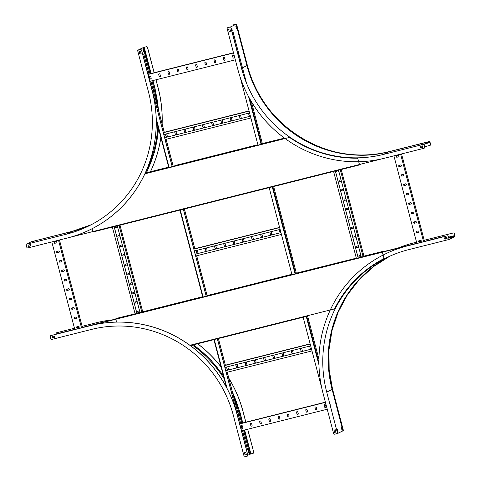 <?xml version="1.0" encoding="UTF-8"?>
<svg xmlns="http://www.w3.org/2000/svg" width="481" height="481" viewBox="0 0 481 481"><rect width="100%" height="100%" fill="white"/><g stroke="black" fill="none" stroke-linecap="round" stroke-linejoin="round"><path stroke-width="0.72" d="M142.977 54.81L142.977 54.81A0.986 0.962 64.1 0 1 144.156 55.531L149.008 74.026M246.476 450.054L246.603 450.018A0.986 0.962 -115.9 0 0 247.282 448.833L247.33 448.809A0.986 0.962 64.1 0 1 246.807 449.939M144.156 55.531L148.96 74.038M149.585 76.419L150.228 78.884M150.812 81.091L164.237 132.269M166.083 139.322L173.208 166.474M184.307 208.778L194.787 248.731M196.639 255.778L207.203 296.043M218.296 338.347L225.342 365.187M227.188 372.24L240.638 423.49M241.258 425.871L241.907 428.343M242.484 430.543L247.282 448.833M144.108 55.556A0.986 0.962 -115.9 0 0 142.929 54.834M149.621 76.359L150.294 78.92M150.86 81.079L164.286 132.257M166.137 139.31L173.262 166.462M184.355 208.766L194.841 248.713M196.687 255.766L207.251 296.031M218.35 338.329L225.391 365.175M227.242 372.228L240.686 423.478M241.3 425.811L241.973 428.373M242.538 430.531L247.33 448.809M246.362 449.633A0.986 0.962 -115.9 0 0 246.332 449.296L246.38 449.272A0.986 0.962 64.1 0 1 246.392 449.735M142.977 55.568A0.986 0.962 64.1 0 1 143.206 55.994L172.204 166.727M183.303 209.031L206.199 296.296M217.292 338.6L246.332 449.296M143.158 56.012A0.986 0.962 -115.9 0 0 143.007 55.688M143.206 55.994L172.258 166.715M183.351 209.019L206.247 296.284M217.346 338.588L246.38 449.272M250.409 116.174L164.652 137.74L250.409 116.18M250.884 117.989L165.133 139.562M240.795 118.188A0.691 0.673 -115.9 0 0 241.143 117.406L240.74 115.879A0.691 0.673 -115.9 0 0 239.791 115.422A0.691 0.673 -115.9 0 0 239.436 116.21L239.839 117.731A0.691 0.673 -115.9 0 0 240.795 118.188A0.691 0.673 64.1 0 1 239.887 117.707L239.484 116.186A0.691 0.673 64.1 0 1 239.815 115.41M250.048 115.855A0.691 0.673 64.1 0 1 249.116 115.386L248.719 113.865A0.691 0.673 64.1 0 1 249.044 113.089M249.032 110.937L163.281 132.509M231.583 120.497A0.691 0.673 64.1 0 1 230.652 120.034L230.255 118.506A0.691 0.673 64.1 0 1 230.579 117.737M222.348 122.823A0.691 0.673 64.1 0 1 221.416 122.354L221.019 120.827A0.691 0.673 64.1 0 1 221.344 120.058M213.113 125.144A0.691 0.673 64.1 0 1 212.187 124.675L211.784 123.154A0.691 0.673 64.1 0 1 212.115 122.378M203.884 127.465A0.691 0.673 64.1 0 1 202.952 126.996L202.555 125.475A0.691 0.673 64.1 0 1 202.88 124.699M194.649 129.792A0.691 0.673 64.1 0 1 193.717 129.323L193.32 127.796A0.691 0.673 64.1 0 1 193.645 127.026M185.419 132.113A0.691 0.673 64.1 0 1 184.488 131.644L184.085 130.117A0.691 0.673 64.1 0 1 184.415 129.347A0.691 0.673 -115.9 0 0 184.037 130.141L184.439 131.668A0.691 0.673 -115.9 0 0 185.395 132.125A0.691 0.673 -115.9 0 0 185.744 131.337L185.341 129.816A0.691 0.673 -115.9 0 0 184.391 129.359M176.184 134.433A0.691 0.673 64.1 0 1 175.252 133.965L174.856 132.443A0.691 0.673 64.1 0 1 175.18 131.668M166.925 136.766A0.691 0.673 -115.9 0 0 167.28 135.985L166.877 134.458A0.691 0.673 -115.9 0 0 165.921 134.001A0.691 0.673 -115.9 0 0 165.572 134.788L165.975 136.309A0.691 0.673 -115.9 0 0 166.925 136.766A0.691 0.673 64.1 0 1 166.017 136.291L165.62 134.764A0.691 0.673 64.1 0 1 165.945 133.989M249.086 111.135L163.33 132.702M249.561 112.945L163.805 134.512M249.603 113.101A0.691 0.673 -115.9 0 0 248.671 113.889L249.068 115.41A0.691 0.673 -115.9 0 0 250.27 115.656M231.511 118.2A0.691 0.673 -115.9 0 0 230.555 117.743A0.691 0.673 -115.9 0 0 230.207 118.53L230.603 120.058A0.691 0.673 -115.9 0 0 231.559 120.509A0.691 0.673 -115.9 0 0 231.908 119.727L231.511 118.2M222.276 120.527A0.691 0.673 -115.9 0 0 221.32 120.07A0.691 0.673 -115.9 0 0 220.971 120.851L221.368 122.378A0.691 0.673 -115.9 0 0 222.324 122.835A0.691 0.673 -115.9 0 0 222.679 122.048L222.276 120.527M213.041 122.847A0.691 0.673 -115.9 0 0 212.091 122.39A0.691 0.673 -115.9 0 0 211.736 123.178L212.139 124.699A0.691 0.673 -115.9 0 0 213.095 125.156A0.691 0.673 -115.9 0 0 213.444 124.369L213.041 122.847M203.812 125.168A0.691 0.673 -115.9 0 0 202.856 124.711A0.691 0.673 -115.9 0 0 202.507 125.499L202.904 127.02A0.691 0.673 -115.9 0 0 203.86 127.477A0.691 0.673 -115.9 0 0 204.209 126.695L203.812 125.168M194.577 127.489A0.691 0.673 -115.9 0 0 193.621 127.038A0.691 0.673 -115.9 0 0 193.272 127.82L193.669 129.347A0.691 0.673 -115.9 0 0 194.625 129.804A0.691 0.673 -115.9 0 0 194.979 129.016L194.577 127.489M176.112 132.137A0.691 0.673 -115.9 0 0 175.156 131.68A0.691 0.673 -115.9 0 0 174.807 132.467L175.204 133.989A0.691 0.673 -115.9 0 0 176.16 134.446A0.691 0.673 -115.9 0 0 176.509 133.664L176.112 132.137M233.483 52.778L148.004 74.278M233.532 52.97L148.058 74.471M223.731 59.909A0.691 0.673 -115.9 0 0 224.687 60.365A0.691 0.673 -115.9 0 0 225.036 59.578L224.639 58.051A0.691 0.673 -115.9 0 0 223.683 57.594A0.691 0.673 -115.9 0 0 223.328 58.381L223.731 59.909L223.376 58.357A0.691 0.673 64.1 0 1 223.707 57.588M232.966 57.582A0.691 0.673 -115.9 0 0 233.916 58.039A0.691 0.673 -115.9 0 0 234.271 57.257L233.868 55.73A0.691 0.673 -115.9 0 0 232.918 55.273A0.691 0.673 -115.9 0 0 232.563 56.061L232.966 57.582L232.612 56.036A0.691 0.673 64.1 0 1 232.942 55.261M235.335 59.83L149.856 81.331M214.496 62.229A0.691 0.673 -115.9 0 0 215.452 62.686A0.691 0.673 -115.9 0 0 215.807 61.899L215.404 60.378A0.691 0.673 -115.9 0 0 214.448 59.921A0.691 0.673 -115.9 0 0 214.099 60.702L214.496 62.229L214.147 60.678A0.691 0.673 64.1 0 1 214.472 59.909M205.267 64.55A0.691 0.673 -115.9 0 0 206.217 65.007A0.691 0.673 -115.9 0 0 206.571 64.22L206.169 62.698A0.691 0.673 -115.9 0 0 205.219 62.241A0.691 0.673 -115.9 0 0 204.864 63.029L205.315 64.526L204.912 63.005A0.691 0.673 64.1 0 1 205.243 62.229M196.032 66.871A0.691 0.673 -115.9 0 0 196.988 67.328A0.691 0.673 -115.9 0 0 197.336 66.546L196.939 65.019A0.691 0.673 -115.9 0 0 195.983 64.562A0.691 0.673 -115.9 0 0 195.635 65.35L196.08 66.853L195.677 65.326A0.691 0.673 64.1 0 1 196.007 64.55M186.796 69.198A0.691 0.673 -115.9 0 0 187.752 69.655A0.691 0.673 -115.9 0 0 188.107 68.867L187.704 67.34A0.691 0.673 -115.9 0 0 186.748 66.889A0.691 0.673 -115.9 0 0 186.4 67.671L186.796 69.198L186.448 67.647A0.691 0.673 64.1 0 1 186.772 66.877M177.567 71.519A0.691 0.673 -115.9 0 0 178.517 71.976A0.691 0.673 -115.9 0 0 178.872 71.188L178.469 69.667A0.691 0.673 -115.9 0 0 177.519 69.21A0.691 0.673 -115.9 0 0 177.164 69.992L177.567 71.519L177.212 69.973A0.691 0.673 64.1 0 1 177.543 69.198M168.332 73.84A0.691 0.673 -115.9 0 0 169.288 74.296A0.691 0.673 -115.9 0 0 169.637 73.515L169.24 71.988A0.691 0.673 -115.9 0 0 168.284 71.531A0.691 0.673 -115.9 0 0 167.935 72.318L168.332 73.84L167.983 72.294A0.691 0.673 64.1 0 1 168.308 71.519M159.097 76.16A0.691 0.673 -115.9 0 0 160.053 76.617A0.691 0.673 -115.9 0 0 160.407 75.836L160.005 74.308A0.691 0.673 -115.9 0 0 159.049 73.852A0.691 0.673 -115.9 0 0 158.7 74.639L159.145 76.142L158.748 74.615A0.691 0.673 64.1 0 1 159.073 73.84M149.868 78.487A0.691 0.673 -115.9 0 0 150.818 78.944A0.691 0.673 -115.9 0 0 151.172 78.156L150.769 76.635A0.691 0.673 -115.9 0 0 149.819 76.178A0.691 0.673 -115.9 0 0 149.465 76.96L149.916 78.463L149.513 76.936A0.691 0.673 64.1 0 1 149.844 76.166M224.711 60.353A0.691 0.673 64.1 0 1 223.779 59.884M233.94 58.027A0.691 0.673 64.1 0 1 233.014 57.558M215.476 62.674A0.691 0.673 64.1 0 1 214.544 62.205M206.241 64.995A0.691 0.673 64.1 0 1 205.315 64.526M197.012 67.316A0.691 0.673 64.1 0 1 196.08 66.853M187.776 69.643A0.691 0.673 64.1 0 1 186.844 69.174M178.541 71.964A0.691 0.673 64.1 0 1 177.615 71.495M169.312 74.284A0.691 0.673 64.1 0 1 168.38 73.815M160.077 76.605A0.691 0.673 64.1 0 1 159.145 76.142M150.842 78.932A0.691 0.673 64.1 0 1 149.916 78.463M280.958 232.63L195.208 254.202L280.964 232.642M281.439 234.451L195.683 256.018M271.368 234.638A0.691 0.673 64.1 0 1 270.436 234.169L270.039 232.642A0.691 0.673 64.1 0 1 270.364 231.872A0.691 0.673 -115.9 0 0 269.991 232.666L270.388 234.193A0.691 0.673 -115.9 0 0 271.344 234.65A0.691 0.673 -115.9 0 0 271.693 233.862L271.296 232.341A0.691 0.673 -115.9 0 0 270.34 231.884M280.603 232.311A0.691 0.673 64.1 0 1 279.671 231.848L279.269 230.321A0.691 0.673 64.1 0 1 279.599 229.551M279.587 227.399L193.837 248.966M262.133 236.959A0.691 0.673 64.1 0 1 261.207 236.49L260.804 234.968A0.691 0.673 64.1 0 1 261.135 234.193M252.904 239.279A0.691 0.673 64.1 0 1 251.972 238.81L251.569 237.289A0.691 0.673 64.1 0 1 251.9 236.514M243.645 241.618A0.691 0.673 -115.9 0 0 243.993 240.831L243.596 239.304A0.691 0.673 -115.9 0 0 242.64 238.853A0.691 0.673 -115.9 0 0 242.292 239.634L242.689 241.161A0.691 0.673 -115.9 0 0 243.645 241.618A0.691 0.673 64.1 0 1 242.737 241.137L242.34 239.61A0.691 0.673 64.1 0 1 242.665 238.841M234.433 243.927A0.691 0.673 64.1 0 1 233.507 243.458L233.105 241.931A0.691 0.673 64.1 0 1 233.435 241.161M225.204 246.248A0.691 0.673 64.1 0 1 224.272 245.779L223.869 244.258A0.691 0.673 64.1 0 1 224.2 243.482M215.969 248.569A0.691 0.673 64.1 0 1 215.037 248.106L214.64 246.579A0.691 0.673 64.1 0 1 214.965 245.803M206.734 250.896A0.691 0.673 64.1 0 1 205.808 250.427L205.405 248.899A0.691 0.673 64.1 0 1 205.736 248.13M197.505 253.216A0.691 0.673 64.1 0 1 196.573 252.747L196.17 251.226A0.691 0.673 64.1 0 1 196.501 250.451A0.691 0.673 -115.9 0 0 196.128 251.244L196.525 252.772A0.691 0.673 -115.9 0 0 197.481 253.228A0.691 0.673 -115.9 0 0 197.829 252.441L197.432 250.92A0.691 0.673 -115.9 0 0 196.476 250.463M279.635 227.591L193.885 249.164M280.11 229.401L194.36 250.974M280.152 229.563A0.691 0.673 -115.9 0 0 279.22 230.345L279.623 231.872A0.691 0.673 -115.9 0 0 280.826 232.119M262.061 234.662A0.691 0.673 -115.9 0 0 261.111 234.205A0.691 0.673 -115.9 0 0 260.756 234.993L261.159 236.514A0.691 0.673 -115.9 0 0 262.109 236.971A0.691 0.673 -115.9 0 0 262.464 236.183L262.061 234.662M252.832 236.983A0.691 0.673 -115.9 0 0 251.876 236.526A0.691 0.673 -115.9 0 0 251.521 237.313L251.924 238.835A0.691 0.673 -115.9 0 0 252.88 239.291A0.691 0.673 -115.9 0 0 253.228 238.51L252.832 236.983M234.361 241.63A0.691 0.673 -115.9 0 0 233.411 241.173A0.691 0.673 -115.9 0 0 233.057 241.955L233.459 243.482A0.691 0.673 -115.9 0 0 234.409 243.939A0.691 0.673 -115.9 0 0 234.764 243.152L234.361 241.63M225.132 243.951A0.691 0.673 -115.9 0 0 224.176 243.494A0.691 0.673 -115.9 0 0 223.821 244.282L224.224 245.803A0.691 0.673 -115.9 0 0 225.18 246.26A0.691 0.673 -115.9 0 0 225.529 245.478L225.132 243.951M215.897 246.272A0.691 0.673 -115.9 0 0 214.941 245.815A0.691 0.673 -115.9 0 0 214.592 246.603L214.989 248.124A0.691 0.673 -115.9 0 0 215.945 248.581A0.691 0.673 -115.9 0 0 216.3 247.799L215.897 246.272M206.662 248.599A0.691 0.673 -115.9 0 0 205.712 248.142A0.691 0.673 -115.9 0 0 205.357 248.924L205.76 250.451A0.691 0.673 -115.9 0 0 206.71 250.908A0.691 0.673 -115.9 0 0 207.064 250.12L206.662 248.599M311.514 349.092L225.757 370.659L311.514 349.098M311.989 350.914L226.238 372.48M301.918 351.094A0.691 0.673 64.1 0 1 300.992 350.625L300.589 349.104A0.691 0.673 64.1 0 1 300.92 348.328M311.153 348.773A0.691 0.673 64.1 0 1 310.221 348.304L309.824 346.783A0.691 0.673 64.1 0 1 310.149 346.007M310.137 343.861L224.386 365.428M292.688 353.421A0.691 0.673 64.1 0 1 291.757 352.952L291.36 351.425A0.691 0.673 64.1 0 1 291.684 350.655M283.453 355.742A0.691 0.673 64.1 0 1 282.521 355.273L282.125 353.745A0.691 0.673 64.1 0 1 282.449 352.976M274.224 358.062A0.691 0.673 64.1 0 1 273.292 357.593L272.889 356.072A0.691 0.673 64.1 0 1 273.22 355.297A0.691 0.673 -115.9 0 0 272.841 356.096L273.244 357.617A0.691 0.673 -115.9 0 0 274.2 358.074A0.691 0.673 -115.9 0 0 274.549 357.293L274.146 355.766A0.691 0.673 -115.9 0 0 273.196 355.309M264.989 360.383A0.691 0.673 64.1 0 1 264.057 359.92L263.66 358.393A0.691 0.673 64.1 0 1 263.985 357.617M255.754 362.71A0.691 0.673 64.1 0 1 254.822 362.241L254.425 360.714A0.691 0.673 64.1 0 1 254.75 359.944M246.525 365.031A0.691 0.673 64.1 0 1 245.593 364.562L245.19 363.041A0.691 0.673 64.1 0 1 245.52 362.265M237.289 367.352A0.691 0.673 64.1 0 1 236.357 366.883L235.961 365.362A0.691 0.673 64.1 0 1 236.285 364.586M228.054 369.673A0.691 0.673 64.1 0 1 227.122 369.21L226.725 367.682A0.691 0.673 64.1 0 1 227.05 366.913M310.191 344.053L224.435 365.62M310.666 345.863L224.91 367.43M300.541 349.128L300.944 350.649A0.691 0.673 -115.9 0 0 301.9 351.106A0.691 0.673 -115.9 0 0 302.248 350.324L301.846 348.797A0.691 0.673 -115.9 0 0 300.896 348.34A0.691 0.673 -115.9 0 0 300.541 349.128L300.589 349.104M310.708 346.019A0.691 0.673 -115.9 0 0 309.776 346.807L310.173 348.328A0.691 0.673 -115.9 0 0 311.375 348.575M292.616 351.118A0.691 0.673 -115.9 0 0 291.66 350.667A0.691 0.673 -115.9 0 0 291.312 351.449L291.708 352.976A0.691 0.673 -115.9 0 0 292.664 353.433A0.691 0.673 -115.9 0 0 293.013 352.645L292.616 351.118M283.381 353.445A0.691 0.673 -115.9 0 0 282.425 352.988A0.691 0.673 -115.9 0 0 282.076 353.769L282.473 355.297A0.691 0.673 -115.9 0 0 283.429 355.754A0.691 0.673 -115.9 0 0 283.784 354.966L283.381 353.445M264.917 358.086A0.691 0.673 -115.9 0 0 263.961 357.63A0.691 0.673 -115.9 0 0 263.612 358.417L264.009 359.938A0.691 0.673 -115.9 0 0 264.965 360.395A0.691 0.673 -115.9 0 0 265.314 359.614L264.917 358.086M255.682 360.413A0.691 0.673 -115.9 0 0 254.726 359.956A0.691 0.673 -115.9 0 0 254.377 360.738L254.78 362.265A0.691 0.673 -115.9 0 0 255.73 362.722A0.691 0.673 -115.9 0 0 256.084 361.934L255.682 360.413M246.446 362.734A0.691 0.673 -115.9 0 0 245.496 362.277A0.691 0.673 -115.9 0 0 245.142 363.059L245.544 364.586A0.691 0.673 -115.9 0 0 246.5 365.043A0.691 0.673 -115.9 0 0 246.849 364.255L246.446 362.734M237.217 365.055A0.691 0.673 -115.9 0 0 236.261 364.598A0.691 0.673 -115.9 0 0 235.912 365.386L236.309 366.907A0.691 0.673 -115.9 0 0 237.265 367.364A0.691 0.673 -115.9 0 0 237.614 366.582L237.217 365.055M227.982 367.376A0.691 0.673 -115.9 0 0 227.026 366.919A0.691 0.673 -115.9 0 0 226.677 367.706L227.08 369.228A0.691 0.673 -115.9 0 0 228.03 369.685A0.691 0.673 -115.9 0 0 228.385 368.903L227.982 367.376M246.561 83.345L233.129 32.155L232.305 32.558L243.182 74.002M240.199 77.255L258.008 145.148M269.107 187.446L291.997 274.717M303.096 317.015L322.126 389.55M325.384 402.176L239.682 423.731M325.433 402.369L239.736 423.923M315.41 409.361A0.691 0.673 -115.9 0 0 316.366 409.818A0.691 0.673 -115.9 0 0 316.714 409.03L316.312 407.509A0.691 0.673 -115.9 0 0 315.362 407.052A0.691 0.673 -115.9 0 0 315.007 407.834L315.41 409.361L315.055 407.81A0.691 0.673 64.1 0 1 315.386 407.04M324.639 407.04A0.691 0.673 -115.9 0 0 325.595 407.497A0.691 0.673 -115.9 0 0 325.95 406.71L325.547 405.182A0.691 0.673 -115.9 0 0 324.591 404.731A0.691 0.673 -115.9 0 0 324.242 405.513L324.687 407.016L324.29 405.489A0.691 0.673 64.1 0 1 324.615 404.719M327.236 409.229L241.534 430.784M306.175 411.682A0.691 0.673 -115.9 0 0 307.131 412.139A0.691 0.673 -115.9 0 0 307.479 411.357L307.082 409.83A0.691 0.673 -115.9 0 0 306.126 409.373A0.691 0.673 -115.9 0 0 305.778 410.161L306.175 411.682L305.826 410.137A0.691 0.673 64.1 0 1 306.15 409.361M296.945 414.003A0.691 0.673 -115.9 0 0 297.895 414.46A0.691 0.673 -115.9 0 0 298.25 413.678L297.847 412.151A0.691 0.673 -115.9 0 0 296.891 411.694A0.691 0.673 -115.9 0 0 296.543 412.482L296.987 413.985L296.591 412.457A0.691 0.673 64.1 0 1 296.915 411.682M287.71 416.33A0.691 0.673 -115.9 0 0 288.666 416.786A0.691 0.673 -115.9 0 0 289.015 415.999L288.618 414.478A0.691 0.673 -115.9 0 0 287.662 414.021A0.691 0.673 -115.9 0 0 287.307 414.802L287.71 416.33L287.355 414.778A0.691 0.673 64.1 0 1 287.686 414.009M278.475 418.65A0.691 0.673 -115.9 0 0 279.431 419.107A0.691 0.673 -115.9 0 0 279.78 418.32L279.383 416.799A0.691 0.673 -115.9 0 0 278.427 416.342A0.691 0.673 -115.9 0 0 278.078 417.123L278.475 418.65L278.126 417.105A0.691 0.673 64.1 0 1 278.451 416.33M269.246 420.971A0.691 0.673 -115.9 0 0 270.196 421.428A0.691 0.673 -115.9 0 0 270.55 420.647L270.148 419.119A0.691 0.673 -115.9 0 0 269.192 418.662A0.691 0.673 -115.9 0 0 268.843 419.45L269.246 420.971L268.891 419.426A0.691 0.673 64.1 0 1 269.216 418.65M260.011 423.292A0.691 0.673 -115.9 0 0 260.967 423.749A0.691 0.673 -115.9 0 0 261.315 422.967L260.918 421.44A0.691 0.673 -115.9 0 0 259.962 420.983A0.691 0.673 -115.9 0 0 259.608 421.771L260.059 423.274L259.656 421.747A0.691 0.673 64.1 0 1 259.987 420.977M250.775 425.619A0.691 0.673 -115.9 0 0 251.731 426.076A0.691 0.673 -115.9 0 0 252.08 425.288L251.683 423.767A0.691 0.673 -115.9 0 0 250.727 423.31A0.691 0.673 -115.9 0 0 250.379 424.092L250.823 425.595L250.427 424.068A0.691 0.673 64.1 0 1 250.751 423.298M241.546 427.94A0.691 0.673 -115.9 0 0 242.496 428.397A0.691 0.673 -115.9 0 0 242.851 427.609L242.448 426.088A0.691 0.673 -115.9 0 0 241.492 425.631A0.691 0.673 -115.9 0 0 241.143 426.413L241.546 427.94L241.191 426.394A0.691 0.673 64.1 0 1 241.522 425.619M316.39 409.806A0.691 0.673 64.1 0 1 315.458 409.337M325.619 407.485A0.691 0.673 64.1 0 1 324.687 407.016M307.155 412.127A0.691 0.673 64.1 0 1 306.223 411.658M297.919 414.448A0.691 0.673 64.1 0 1 296.987 413.985M288.69 416.774A0.691 0.673 64.1 0 1 287.758 416.305M279.455 419.095A0.691 0.673 64.1 0 1 278.523 418.626M270.22 421.416A0.691 0.673 64.1 0 1 269.294 420.947M260.991 423.737A0.691 0.673 64.1 0 1 260.059 423.274M251.755 426.064A0.691 0.673 64.1 0 1 250.823 425.595M242.52 428.385A0.691 0.673 64.1 0 1 241.594 427.916M54.082 237.139L55.123 236.874L54.082 237.139M28.475 243.542L30.718 242.977L28.493 243.602M32.48 241.552L34.903 240.945L32.498 241.612M141.552 50.349A0.986 0.962 -115.9 0 0 140.374 49.633L140.416 49.609A0.986 0.962 64.1 0 1 141.6 50.331L152.152 90.747A122.258 119.126 64.1 0 1 89.929 229.798A122.258 119.126 64.1 0 1 67.496 237.969L27.952 247.919A0.986 0.962 -115.9 0 1 26.768 247.198L26.022 244.342L31.427 241.715L71.903 231.535A118.314 115.284 64.1 0 0 90.891 224.904M26.022 244.342L66.498 234.163A118.314 115.284 -115.9 0 0 88.209 226.25A118.314 115.284 -115.9 0 0 148.419 91.685L137.572 50.337L143.428 47.493L146.356 46.723A0.986 0.962 64.1 0 1 147.541 47.445L154.173 72.727M140.374 49.633L137.572 50.337M140.416 49.609L137.843 50.258L143.182 47.667L150.03 73.767M141.6 50.331L152.2 90.723A122.258 119.126 64.1 0 1 89.977 229.774A122.258 119.126 64.1 0 1 89.953 229.786M168.717 167.352L145.268 173.028A118.548 115.512 -115.9 0 0 157.828 125.83M157.053 104.69A118.548 115.512 -115.9 0 0 154.028 89.009L154.81 88.787A119.246 116.192 64.1 0 1 158.387 109.776M141.143 53.704L140.542 51.419L139.237 51.744L139.833 54.034L141.143 53.704L139.881 54.01L139.286 51.732M30.61 245.917L28.421 246.47L28.072 245.142M28.373 246.488L30.61 245.929L30.261 244.595L28.024 245.16L28.421 246.47M142.953 49.495L143.536 52.002L143.813 51.87L143.524 51.96M151.882 80.82L154.028 89.009L153.066 89.478M143.26 47.643L146.356 46.723M31.818 241.618L72.33 231.325L91.113 224.789A118.314 115.284 64.1 0 1 72.354 231.313M156.024 79.78L158.135 87.837A122.258 119.126 64.1 0 1 162.127 124.038M160.882 137.488A122.258 119.126 64.1 0 1 150.463 171.717M155.97 79.792L158.087 87.861A122.258 119.126 64.1 0 1 162.091 123.882M160.852 137.38A122.258 119.126 64.1 0 1 150.427 171.729M147.541 47.445L147.493 47.469A0.986 0.962 -115.9 0 0 146.308 46.747M147.493 47.469L154.118 72.739M396.633 150.938L396.001 151.13L396.633 150.938M238.63 54.672L238.901 55.724L238.63 54.672M231.902 28.241L232.221 30.664L231.902 28.241M231.686 28.343L232.209 30.616M235.828 26.118L236.411 28.632L236.688 28.493L236.399 28.583M227.717 27.664A0.986 0.962 64.1 0 1 227.922 27.585L230.67 26.906L236.081 24.278L246.927 65.626A118.314 115.284 64.1 0 0 388.834 151.804L429.311 141.618L429.713 142.394L429.761 141.402L430.639 144.198A0.986 0.962 64.1 0 1 430.116 145.328M227.922 27.585L230.495 26.936L236.532 24.062L233.814 24.723A0.986 0.962 -115.9 0 0 233.099 25.673M230.67 26.906L241.522 68.254A118.314 115.284 -115.9 0 0 383.429 154.431L388.834 151.804M429.311 141.618L423.905 144.246L383.429 154.431M227.874 27.609A0.986 0.962 -115.9 0 0 227.194 28.794L237.788 69.192A122.258 119.126 64.1 0 0 384.427 158.237L423.971 148.292A0.986 0.962 -115.9 0 0 424.657 147.108L423.905 144.246M424.657 147.108L424.014 144.45L429.353 141.859L429.773 142.623L429.822 141.63L430.639 144.198M235.552 24.387L236.081 24.278M424.705 147.084A0.986 0.962 64.1 0 1 424.176 148.214M422.901 147.24L422.552 145.905L420.316 146.471L420.665 147.805L422.901 147.24L420.713 147.781L420.364 146.458M230.507 31.211L229.912 28.926L228.601 29.257L229.203 31.542L230.507 31.211L229.251 31.518L228.655 29.239M420.767 144.853L423.003 144.294L420.785 144.913M427.104 142.346L424.675 142.953L427.104 142.346M235.419 24.387L233.814 24.723M424.615 146.741L429.912 145.406A0.986 0.962 -115.9 0 0 430.591 144.222M422.883 147.174L420.695 147.727M248.184 450.583L248.767 453.09L249.044 452.958M247.817 455.273L249.861 454.28L243.566 430.273M241.715 423.22L239.015 412.932A118.548 115.512 -115.9 0 0 233.928 397.709M247.733 455.056A0.986 0.962 -115.9 0 1 247.054 456.247L244.252 456.95L233.405 415.602A118.314 115.284 -115.9 0 0 91.498 329.425L51.022 339.61L50.271 336.748A0.986 0.962 -115.9 0 1 50.956 335.564L90.5 325.619A122.258 119.126 64.1 0 1 237.139 414.664L247.781 455.038A0.986 0.962 64.1 0 1 247.258 456.168M244.348 430.08L250.643 454.052L249.861 454.28M50.8 335.618A0.986 0.962 64.1 0 1 51.004 335.54L90.548 325.595A122.258 119.126 64.1 0 1 237.187 414.64L247.781 455.038M224.206 378.86A118.548 115.512 -115.9 0 0 192.358 345.093M54.263 336.051L52.026 336.616L52.375 337.951L54.612 337.385L54.263 336.051M54.612 337.373L52.423 337.927L52.074 336.604M246.32 454.599L245.725 452.314L244.414 452.645L245.015 454.93L246.32 454.599L245.063 454.906L244.468 452.633M96.483 322.709L82.113 326.334L96.483 322.709A122.258 119.126 64.1 0 1 112.326 319.871M197.667 343.759A122.258 119.126 64.1 0 1 221.08 366.943M228.788 378.132A122.258 119.126 64.1 0 1 243.121 411.754L245.857 422.18M96.434 322.733A122.258 119.126 64.1 0 1 112.199 319.901M197.613 343.777A122.258 119.126 64.1 0 1 221.116 367.075M228.836 378.306A122.258 119.126 64.1 0 1 243.073 411.778L245.809 422.192M56.295 334.205L56.211 333.868A0.986 0.962 -115.9 0 1 56.89 332.678L74.471 328.258L56.89 332.678M77.17 327.579L79.215 327.062L77.164 327.567M247.655 429.244L253.721 452.152A0.986 0.962 64.1 0 1 253.192 453.282M247.709 429.232L253.721 452.152M250.896 453.89L252.988 453.361A0.986 0.962 -115.9 0 0 253.673 452.176M330.778 404.539L330.802 405.122L330.778 404.539M452.537 237.193L449.831 237.939L452.537 237.193M385.239 253.992A122.258 119.126 64.1 0 1 385.263 253.98A122.258 119.126 64.1 0 1 407.696 245.809L447.24 235.864A0.986 0.962 64.1 0 1 448.424 236.58L449.122 239.46L454.491 236.856L454.485 235.888L454.954 236.628L454.948 235.943L454.311 233.718A0.986 0.962 -115.9 0 0 453.126 233.002L453.174 232.978A0.986 0.962 64.1 0 1 454.359 233.694M448.424 236.58L449.11 239.207L454.449 236.616L448.803 238.035M447.071 238.474L444.889 239.021M449.122 239.46L408.646 249.645A118.314 115.284 -115.9 0 0 386.934 257.551A118.314 115.284 -115.9 0 0 326.725 392.117L332.13 389.49A118.314 115.284 64.1 0 1 389.658 256.271M332.13 389.49L342.935 430.862L337.572 433.465L326.725 392.117M385.263 253.98L385.215 254.004A122.258 119.126 64.1 0 0 322.991 393.055L333.592 433.453A0.986 0.962 -115.9 0 0 334.77 434.169L337.572 433.465M385.215 254.004A122.258 119.126 64.1 0 1 407.647 245.833L447.24 235.864M334.602 432.383L335.906 432.058L335.305 429.767L334 430.098L334.602 432.383L334.054 430.086M335.906 432.046L334.65 432.359M447.12 238.648L446.771 237.313L444.534 237.873L444.883 239.207L447.12 238.648L444.931 239.183L444.582 237.861M448.376 236.604A0.986 0.962 -115.9 0 0 447.192 235.888M337.295 429.088L337.62 431.511L337.295 429.088M337.085 429.19L337.608 431.463M341.276 427.152L341.859 429.665L342.135 429.527L341.847 429.617M342.135 429.527L341.312 427.296L341.913 429.587M454.443 236.544L454.431 235.66L454.894 236.399L454.9 235.967L454.311 233.718M342.959 430.772L343.44 430.609L332.581 389.273A118.314 115.284 64.1 0 1 389.887 256.169A118.314 115.284 64.1 0 0 332.557 389.285L329.154 369.781L328.956 350.054L331.998 330.645L338.203 312.085L347.384 294.907L359.295 279.581L373.599 266.552L389.887 256.169M398.274 247.943A122.258 119.126 64.1 0 1 413.63 242.923L416.558 242.19M398.298 247.937A122.258 119.126 64.1 0 1 413.582 242.947L416.558 242.202M421.308 240.993L419.258 241.51L421.308 241.005M424.2 240.278L453.126 233.002M424.2 240.266L453.174 232.978M356.349 258.267L333.573 171.452L93.025 231.962L92.827 231.583L69.799 237.367M115.819 319.216L56.698 334.085M116.576 322.09L115.825 319.234L56.65 334.109M57.443 333.7A0.986 0.962 64.1 0 1 57.648 333.622L57.6 333.646A0.986 0.962 -115.9 0 0 57.083 333.988M202.766 297.12L201.737 297.378L202.766 297.12M115.777 318.999L82.389 327.399L115.783 319.011M74.747 329.323L57.648 333.622M202.754 297.132L202.766 297.132A0.986 0.962 -115.9 0 0 202.754 297.132L201.689 297.402M74.753 329.329L57.6 333.646M54.648 241.925L54.99 243.254M57.119 251.359L57.467 252.681A0.691 0.673 64.1 0 1 56.98 251.407A0.691 0.673 -115.9 0 0 57.431 252.705L58.922 252.327A0.691 0.673 -115.9 0 0 59.379 251.431A0.691 0.673 -115.9 0 0 58.574 250.992L57.083 251.371A0.691 0.673 -115.9 0 0 56.956 251.413M59.596 260.792L59.939 262.115A0.691 0.673 64.1 0 1 59.452 260.834M62.067 270.226L62.416 271.549M64.544 279.653L64.893 280.976A0.691 0.673 64.1 0 1 64.4 279.701M67.015 289.087L67.364 290.41A0.691 0.673 64.1 0 1 66.877 289.129M69.492 298.521L69.841 299.843M71.964 307.948L72.312 309.271M74.441 317.382L74.789 318.705A0.691 0.673 64.1 0 1 74.302 317.424M76.918 326.815L77.261 328.138A0.691 0.673 64.1 0 1 76.774 326.858M54.696 241.913L55.044 243.236M57.173 251.347L57.516 252.669M59.644 260.78L59.993 262.103M62.121 270.208L62.464 271.537M64.592 279.641L64.941 280.964M67.069 289.075L67.418 290.398M69.541 298.509L69.889 299.831M72.018 307.936L72.366 309.259M74.489 317.37L74.838 318.693M76.966 326.803L77.315 328.126M51.816 241.913L74.802 329.527M56.451 242.893A0.691 0.673 -115.9 0 0 56.908 241.997A0.691 0.673 -115.9 0 0 56.097 241.564L54.606 241.937A0.691 0.673 -115.9 0 0 54.149 242.833A0.691 0.673 -115.9 0 0 54.954 243.272L56.499 242.875L55.002 243.248A0.691 0.673 64.1 0 1 54.503 241.973M58.532 240.223L81.517 327.844M61.4 261.76A0.691 0.673 -115.9 0 0 61.857 260.864A0.691 0.673 -115.9 0 0 61.051 260.425L59.554 260.798A0.691 0.673 -115.9 0 0 59.097 261.7A0.691 0.673 -115.9 0 0 59.909 262.133L61.448 261.736L59.909 262.133M63.871 271.194A0.691 0.673 -115.9 0 0 64.328 270.292A0.691 0.673 -115.9 0 0 63.522 269.859L62.031 270.232A0.691 0.673 -115.9 0 0 61.574 271.128A0.691 0.673 -115.9 0 0 62.38 271.567L63.871 271.194L62.428 271.543A0.691 0.673 64.1 0 1 61.929 270.268M66.348 280.621A0.691 0.673 -115.9 0 0 66.805 279.726A0.691 0.673 -115.9 0 0 65.999 279.287L64.502 279.665A0.691 0.673 -115.9 0 0 64.045 280.561A0.691 0.673 -115.9 0 0 64.857 281L66.396 280.597L64.857 281M68.819 290.055A0.691 0.673 -115.9 0 0 69.276 289.159A0.691 0.673 -115.9 0 0 68.47 288.72L66.979 289.099A0.691 0.673 -115.9 0 0 66.522 289.995A0.691 0.673 -115.9 0 0 67.328 290.428L68.867 290.031L67.328 290.428M71.296 299.489A0.691 0.673 -115.9 0 0 71.753 298.587A0.691 0.673 -115.9 0 0 70.947 298.154L69.456 298.527A0.691 0.673 -115.9 0 0 68.999 299.422A0.691 0.673 -115.9 0 0 69.805 299.861L71.296 299.489L69.853 299.837A0.691 0.673 64.1 0 1 69.354 298.563M73.767 308.916A0.691 0.673 -115.9 0 0 74.224 308.02A0.691 0.673 -115.9 0 0 73.419 307.587L71.928 307.96A0.691 0.673 -115.9 0 0 71.471 308.856A0.691 0.673 -115.9 0 0 72.276 309.295L73.815 308.898L72.324 309.271A0.691 0.673 64.1 0 1 71.825 307.996M76.245 318.35A0.691 0.673 -115.9 0 0 76.701 317.454A0.691 0.673 -115.9 0 0 75.896 317.015L74.405 317.394A0.691 0.673 -115.9 0 0 73.948 318.29A0.691 0.673 -115.9 0 0 74.753 318.729L76.293 318.326L74.753 318.729M78.722 327.783A0.691 0.673 -115.9 0 0 79.179 326.888A0.691 0.673 -115.9 0 0 78.367 326.449L76.876 326.821A0.691 0.673 -115.9 0 0 76.419 327.723A0.691 0.673 -115.9 0 0 77.225 328.156L78.77 327.759L77.225 328.156M59.464 239.989L82.449 327.609M59.073 252.266A0.691 0.673 64.1 0 1 58.971 252.303L57.431 252.705M117.244 225.643L140.133 312.915M119.072 225.409L141.841 312.223L115.801 318.771L115.825 319.234L382.371 252.188L382.353 251.725L363.239 256.535L383.267 251.28L364.165 256.084L383.267 251.28L383.471 251.671M119.997 225.18L142.743 311.88M120.148 236.724L118.747 237.073A0.691 0.673 64.1 0 1 118.242 235.798M117.328 225.968L115.873 226.335A0.691 0.673 -115.9 0 0 115.416 227.23A0.691 0.673 -115.9 0 0 116.222 227.669L117.677 227.303L116.27 227.645A0.691 0.673 64.1 0 1 115.771 226.371M122.276 244.829L120.821 245.196A0.691 0.673 -115.9 0 0 120.364 246.092A0.691 0.673 -115.9 0 0 121.17 246.531L122.625 246.164L121.218 246.506A0.691 0.673 64.1 0 1 120.719 245.232M124.747 254.263L123.298 254.629A0.691 0.673 -115.9 0 0 122.835 255.525A0.691 0.673 -115.9 0 0 123.647 255.964L125.102 255.597L123.695 255.94A0.691 0.673 64.1 0 1 123.19 254.665M127.224 263.696L125.769 264.063A0.691 0.673 -115.9 0 0 125.313 264.959A0.691 0.673 -115.9 0 0 126.118 265.392L126.166 265.374A0.691 0.673 64.1 0 1 125.667 264.093M130.044 274.453L128.643 274.801A0.691 0.673 64.1 0 1 128.144 273.527M132.173 282.557L130.718 282.924A0.691 0.673 -115.9 0 0 130.261 283.82A0.691 0.673 -115.9 0 0 131.066 284.259L132.522 283.892L131.115 284.235A0.691 0.673 64.1 0 1 130.616 282.96M134.993 293.314L133.592 293.669A0.691 0.673 64.1 0 1 133.093 292.388M136.063 303.096A0.691 0.673 64.1 0 1 135.564 301.821A0.691 0.673 -115.9 0 0 136.015 303.12L137.47 302.753L136.015 303.12M139.941 312.175L138.54 312.53A0.691 0.673 64.1 0 1 138.041 311.255M112.301 226.888L135.191 314.159M114.069 226.443L136.965 313.708M114.123 226.431L137.013 313.696M119.799 235.401L118.344 235.762A0.691 0.673 -115.9 0 0 117.887 236.664A0.691 0.673 -115.9 0 0 118.699 237.097L120.148 236.73M129.696 273.124L128.247 273.491A0.691 0.673 -115.9 0 0 127.79 274.386A0.691 0.673 -115.9 0 0 128.595 274.825L130.05 274.459M134.644 291.991L133.195 292.358A0.691 0.673 -115.9 0 0 132.738 293.254A0.691 0.673 -115.9 0 0 133.544 293.687L134.999 293.326M137.121 301.425L135.666 301.785A0.691 0.673 -115.9 0 0 135.54 301.834M139.598 310.852L138.143 311.219A0.691 0.673 -115.9 0 0 137.686 312.115A0.691 0.673 -115.9 0 0 138.492 312.554L139.947 312.187M443.229 236.868A0.986 0.962 -115.9 0 0 442.592 236.808L442.64 236.784A0.986 0.962 64.1 0 1 443.296 236.856M382.455 251.936L416.841 243.284M424.489 241.36L442.592 236.808M383.008 251.407L383.417 251.683L382.503 251.912L416.841 243.272M424.482 241.354L442.64 236.784M382.666 251.81L441.69 237.247A0.986 0.962 64.1 0 1 441.835 237.223M383.171 255.02L382.419 252.164L441.69 237.247M358.694 161.736L359.427 164.514L382.882 158.616M424.537 241.558L401.551 153.932M423.611 241.793L400.619 154.167M416.492 231.343A0.691 0.673 -115.9 0 0 416.035 232.239A0.691 0.673 -115.9 0 0 416.841 232.678L418.338 232.299A0.691 0.673 -115.9 0 0 418.795 231.403A0.691 0.673 -115.9 0 0 417.983 230.964L416.492 231.343M418.969 240.777A0.691 0.673 -115.9 0 0 418.512 241.672A0.691 0.673 -115.9 0 0 419.318 242.105L420.809 241.733A0.691 0.673 -115.9 0 0 421.266 240.837A0.691 0.673 -115.9 0 0 420.46 240.398L418.969 240.777M416.895 243.482L393.909 155.856M414.021 221.909A0.691 0.673 -115.9 0 0 413.564 222.805A0.691 0.673 -115.9 0 0 414.369 223.244L415.861 222.871A0.691 0.673 -115.9 0 0 416.318 221.969A0.691 0.673 -115.9 0 0 415.512 221.537L414.021 221.909M411.544 212.476A0.691 0.673 -115.9 0 0 411.087 213.378A0.691 0.673 -115.9 0 0 411.892 213.811L413.389 213.438A0.691 0.673 -115.9 0 0 413.846 212.542A0.691 0.673 -115.9 0 0 413.035 212.103L411.544 212.476M409.072 203.048A0.691 0.673 -115.9 0 0 408.616 203.944A0.691 0.673 -115.9 0 0 409.421 204.383L410.912 204.004A0.691 0.673 -115.9 0 0 411.369 203.108A0.691 0.673 -115.9 0 0 410.564 202.669L409.072 203.048M406.595 193.615A0.691 0.673 -115.9 0 0 406.138 194.51A0.691 0.673 -115.9 0 0 406.944 194.949L408.441 194.571A0.691 0.673 -115.9 0 0 408.898 193.675A0.691 0.673 -115.9 0 0 408.086 193.242L406.595 193.615M404.124 184.181A0.691 0.673 -115.9 0 0 403.667 185.083A0.691 0.673 -115.9 0 0 404.473 185.516L405.964 185.143A0.691 0.673 -115.9 0 0 406.421 184.247A0.691 0.673 -115.9 0 0 405.615 183.808L404.124 184.181M401.647 174.753A0.691 0.673 -115.9 0 0 401.19 175.649A0.691 0.673 -115.9 0 0 401.996 176.082L403.487 175.709A0.691 0.673 -115.9 0 0 403.944 174.813A0.691 0.673 -115.9 0 0 403.138 174.375L401.647 174.753M399.17 165.32A0.691 0.673 -115.9 0 0 398.713 166.216A0.691 0.673 -115.9 0 0 399.525 166.654L401.016 166.276A0.691 0.673 -115.9 0 0 401.473 165.38A0.691 0.673 -115.9 0 0 400.667 164.941L399.17 165.32M396.699 155.886A0.691 0.673 -115.9 0 0 396.242 156.782A0.691 0.673 -115.9 0 0 397.047 157.221L398.539 156.848A0.691 0.673 -115.9 0 0 398.996 155.946A0.691 0.673 -115.9 0 0 398.19 155.513L396.699 155.886M419.402 242.075L419.059 240.753M416.931 232.642L416.582 231.319M414.454 223.208L414.111 221.885M411.983 213.78L411.634 212.458M409.505 204.347L409.157 203.024M407.034 194.913L406.685 193.59M404.557 185.486L404.208 184.163M402.086 176.052L401.737 174.729M399.609 166.618L399.26 165.296M397.132 157.191L396.789 155.862M419.354 242.087L419.005 240.765M418.488 232.245A0.691 0.673 64.1 0 1 418.386 232.275L416.889 232.654L416.534 231.331M416.011 222.811A0.691 0.673 64.1 0 1 415.909 222.847L414.418 223.22L414.057 221.903M411.928 213.792L411.586 212.47M409.457 204.359L409.109 203.036M408.591 194.516A0.691 0.673 64.1 0 1 408.483 194.552L406.992 194.925L406.637 193.602M406.114 185.083A0.691 0.673 64.1 0 1 406.012 185.119L404.521 185.492L404.16 184.175M402.032 176.064L401.683 174.741M401.166 166.222A0.691 0.673 64.1 0 1 401.064 166.252L399.573 166.63L399.212 165.308M398.689 156.788A0.691 0.673 64.1 0 1 398.587 156.824L397.096 157.197L396.735 155.88M416.841 232.678L416.889 232.654A0.691 0.673 64.1 0 1 416.39 231.379M420.959 241.672A0.691 0.673 64.1 0 1 420.857 241.709L419.366 242.081A0.691 0.673 64.1 0 1 418.867 240.807M414.369 223.244L414.418 223.22A0.691 0.673 64.1 0 1 413.919 221.945M413.54 213.378A0.691 0.673 64.1 0 1 413.438 213.414L411.94 213.786A0.691 0.673 64.1 0 1 411.441 212.512M411.063 203.944A0.691 0.673 64.1 0 1 410.96 203.98L409.469 204.359A0.691 0.673 64.1 0 1 408.97 203.084M406.944 194.949L406.992 194.925A0.691 0.673 64.1 0 1 406.493 193.651M404.473 185.516L404.521 185.492A0.691 0.673 64.1 0 1 404.022 184.217M403.637 175.649A0.691 0.673 64.1 0 1 403.535 175.685L402.044 176.064A0.691 0.673 64.1 0 1 401.545 174.783M399.525 166.654L399.573 166.63A0.691 0.673 64.1 0 1 399.068 165.356M397.047 157.221L397.096 157.197A0.691 0.673 64.1 0 1 396.597 155.922M358.237 258.056L335.341 170.785M358.189 258.069L335.293 170.797M358.688 247.096L357.287 247.45A0.691 0.673 64.1 0 1 356.788 246.176M361.165 256.529L359.758 256.884A0.691 0.673 64.1 0 1 359.259 255.609A0.691 0.673 -115.9 0 0 359.71 256.908L361.165 256.541M363.955 256.187L341.221 169.534M355.868 236.345L354.413 236.706A0.691 0.673 -115.9 0 0 353.956 237.608A0.691 0.673 -115.9 0 0 354.762 238.041L356.217 237.674L354.81 238.017A0.691 0.673 64.1 0 1 354.311 236.742M353.391 226.912L351.942 227.279A0.691 0.673 -115.9 0 0 351.485 228.174A0.691 0.673 -115.9 0 0 352.29 228.607L352.339 228.589A0.691 0.673 64.1 0 1 351.839 227.309M351.268 218.801L349.861 219.156A0.691 0.673 64.1 0 1 349.362 217.881M348.791 209.367L347.39 209.722A0.691 0.673 64.1 0 1 346.891 208.447M345.971 198.617L344.516 198.984A0.691 0.673 -115.9 0 0 344.059 199.88A0.691 0.673 -115.9 0 0 344.865 200.312L346.32 199.952L344.913 200.288A0.691 0.673 64.1 0 1 344.414 199.014M343.494 189.183L342.039 189.55A0.691 0.673 -115.9 0 0 341.582 190.446A0.691 0.673 -115.9 0 0 342.394 190.885L343.849 190.518L342.442 190.861A0.691 0.673 64.1 0 1 341.937 189.586M341.372 181.072L339.965 181.427A0.691 0.673 64.1 0 1 339.466 180.153M338.546 170.322L337.091 170.683A0.691 0.673 -115.9 0 0 336.634 171.585A0.691 0.673 -115.9 0 0 337.446 172.018L338.895 171.651L337.494 171.994A0.691 0.673 64.1 0 1 336.989 170.719M363.131 256.824L340.235 169.559M361.357 257.269L338.462 170.003M358.345 245.773L356.89 246.14A0.691 0.673 -115.9 0 0 356.433 247.036A0.691 0.673 -115.9 0 0 357.239 247.475L358.694 247.108M360.816 255.207L359.361 255.573A0.691 0.673 -115.9 0 0 359.235 255.615M350.92 217.478L349.465 217.845A0.691 0.673 -115.9 0 0 349.008 218.741A0.691 0.673 -115.9 0 0 349.813 219.18L351.268 218.813M348.442 208.045L346.993 208.411A0.691 0.673 -115.9 0 0 346.536 209.307A0.691 0.673 -115.9 0 0 347.342 209.746L348.797 209.379M341.023 179.75L339.568 180.116A0.691 0.673 -115.9 0 0 339.111 181.012A0.691 0.673 -115.9 0 0 339.917 181.451L341.372 181.084M359.83 164.773L359.451 164.604L360.516 164.243M179.732 209.938L179.082 210.197M360.233 164.598L359.842 164.724M267.55 187.909L267.159 188.041M173.196 166.228L174.483 165.903M257.948 144.913L175.421 165.44L255.201 145.484L174.495 165.891L262.554 144.005L263.967 143.278L284.487 138.119L263.498 143.29M175.415 165.446L256.589 145.028L256 145.509M256.728 145.214L256.391 145.382M256.716 145.34L257.978 145.021M168.651 167.37L167.923 167.665M173.178 166.354L174.465 166.029M255.724 145.719L255.952 145.328L255.201 145.484L256.331 145.154M167.641 167.875L167.875 167.484L167.123 167.641L145.208 173.148L168.314 167.532M116.721 318.326L135.101 313.798M142.719 311.79L202.501 296.747L201.912 297.234M202.711 296.921L142.737 311.784M207.191 295.797L208.471 295.472M209.163 295.196L290.584 274.597L289.995 275.078M291.937 274.477L209.409 295.009M297.486 272.859L356.325 258.159M202.639 296.939L202.303 297.102M207.167 295.923L208.459 295.599M290.722 274.783L290.386 274.952M290.704 274.91L291.967 274.591M363.901 256.217L382.353 251.725M383.068 251.635L382.678 251.767M142.46 311.971L202.242 296.873M209.145 295.142L290.326 274.723M301.539 317.478L301.148 317.61M213.462 339.634L213.071 339.76M356.595 258.147L356.319 258.537L363.239 256.535M289.724 275.27L356.325 258.171M201.635 297.444L209.878 295.003L289.923 274.916M135.107 313.828L115.801 318.771M382.371 252.188L383.838 257.786A0.986 0.962 -115.9 0 1 383.363 258.892A118.669 115.626 -115.9 0 0 334.529 308.91L189.899 345.286M201.846 297.072L142.075 312.103M213.059 339.808L301.1 317.52M307.78 316.065L219.703 338.221M93.025 231.962L112.344 227.056M119.041 225.421L179.028 210.101M185.708 208.652L267.111 187.951M144.907 173.797L289.538 137.422A118.669 115.626 -115.9 0 0 356.95 158.195A0.986 0.962 -115.9 0 1 357.912 158.94L359.572 164.917L333.826 171.332M340.464 169.721L359.836 164.791M359.427 164.514L359.776 164.562M92.081 228.728L92.827 231.583L359.379 164.538M167.851 167.502L167.574 167.893L174.495 165.891M156.253 119.799L168.789 167.586M179.888 209.89L202.784 297.156L179.876 209.89M213.883 339.454L226.413 387.217M156.217 118.368L169.108 167.508M180.207 209.806L203.102 297.078M214.195 339.376L227.08 388.492M248.587 96.657L261.105 144.366M272.204 186.67L295.094 273.936M306.193 316.239L318.957 364.893M249.615 98.539L261.61 144.24M272.703 186.544L295.599 273.809M306.698 316.113L318.915 362.692M251.316 101.485L262.476 144.023L251.335 101.521M273.575 186.321L296.47 273.593L273.587 186.321M318.933 359.175L307.575 315.891L318.933 359.217M66.498 234.163L71.903 231.535M158.471 128.295A119.246 116.192 64.1 0 1 146.266 172.775M143.855 47.457L150.818 73.575M152.663 80.628L154.996 88.702M72.294 231.433L72.33 231.325A118.314 115.284 64.1 0 0 91.101 224.795M241.522 68.254L246.927 65.626M429.816 142.43L426.406 143.29M246.909 65.56L236.159 24.17M366.324 155.098A118.47 115.434 64.1 0 1 247.132 65.494L236.508 24.068M429.347 141.691L429.78 141.745M389.225 151.701L389.261 151.593A118.314 115.284 64.1 0 1 247.354 65.416L236.532 24.062L247.372 65.398C261.88 126.894 329.93 168.194 389.291 151.581A118.314 115.284 64.1 0 1 247.378 65.41L247.39 65.398M429.737 141.414L389.297 151.581M429.761 141.402L389.285 151.581L429.767 141.402M238.041 413.401L239.791 412.704L242.502 423.027M193.374 344.841A119.246 116.192 64.1 0 1 223.545 376.34M232.582 392.586A119.246 116.192 64.1 0 1 239.791 412.704L239.983 412.62M454.467 236.015L448.623 237.337M444.703 238.323L446.891 237.77M332.112 389.424L332.335 389.357A118.47 115.434 64.1 0 1 356.199 282.762M343.181 430.705L332.335 389.357L343.404 430.633M454.509 236.598L454.834 236.333M167.743 167.809L168.771 167.55M173.25 166.426L174.471 166.119M255.826 145.659L257.996 145.112M291.991 274.681L289.815 275.228M208.465 295.689L207.245 295.995M356.337 258.273L296.567 273.304M289.664 275.042L208.489 295.46M201.587 297.198L141.811 312.229M212.794 339.953L190.338 345.605L212.8 339.953M273.791 186.496L333.555 171.458M145.154 173.268L167.592 167.629M262.572 143.735L284.596 138.197M156.253 119.847L168.783 167.592M213.871 339.46L226.389 387.181M152.946 80.555L155.08 88.696L158.784 111.291M158.688 129.112L154.72 151.539L146.585 172.697M144.234 47.348L151.094 73.503M429.773 142.623L425.649 143.657M232.173 391.029L240.067 412.614L242.779 422.955M244.631 430.008L250.914 453.962M193.723 344.751L209.86 358.784L223.322 375.481M444.648 238.119L446.837 237.572M448.569 237.133L454.431 235.66M343.44 430.609L332.593 389.261M168.518 167.178L145.268 173.028"/></g></svg>
